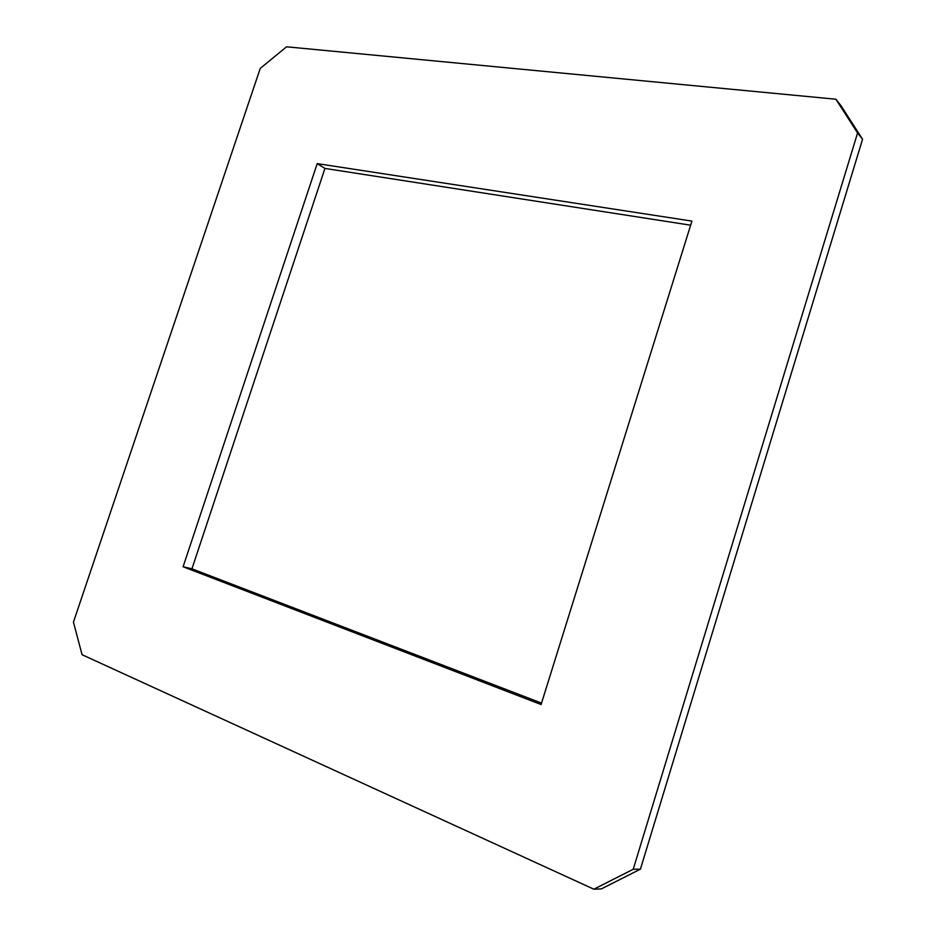 <?xml version="1.0" encoding="UTF-8"?>
<svg xmlns="http://www.w3.org/2000/svg" width="936" height="936" viewBox="0 0 936 936"><rect width="100%" height="100%" fill="white"/><g stroke="black" fill="none" stroke-linecap="round" stroke-linejoin="round"><path stroke-width="1.4" d="M690.639 225.19L324.944 168.421L191.939 568.819L541.534 703.1M191.939 568.819L183.093 566.76L317.21 163.613L691.926 221.095L541.09 704.527L183.093 566.76M317.21 163.613L324.944 168.421M835.895 99.228L857.575 132.959L633.216 869.275L593.857 889.2L82.076 654.72L73.441 622.124L260.255 68.398L286.556 46.8L835.895 99.228L840.996 105.698L862.559 139.23L857.575 132.959M633.216 869.275L640.411 869.17L601.322 888.919L593.857 889.2M640.411 869.17L862.559 139.23"/></g></svg>
